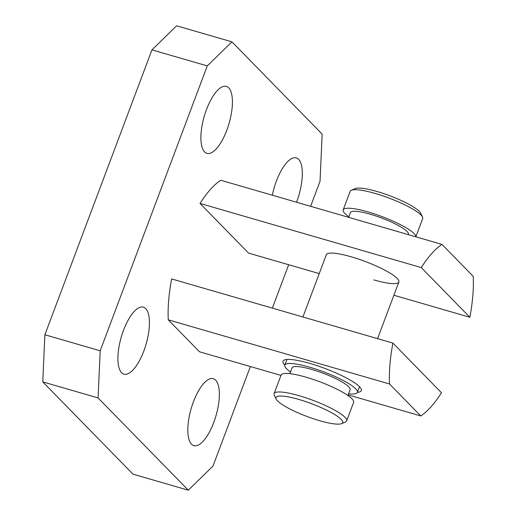 <?xml version="1.0" encoding="UTF-8"?>
<svg xmlns="http://www.w3.org/2000/svg" width="516" height="516" viewBox="0 0 516 516"><rect width="100%" height="100%" fill="white"/><g stroke="black" fill="none" stroke-linecap="round" stroke-linejoin="round"><path stroke-width="0.77" d="M319.694 420.708A35.649 6.785 -159.4 0 0 341.592 423.63A35.649 6.785 -159.4 0 0 332.394 413.174A35.649 6.785 -159.4 0 0 298.945 399.481A35.649 6.785 -159.4 0 0 276.118 399.016A35.649 6.785 -159.4 0 0 319.694 420.708M276.118 399.016L274.306 395.204A38.752 7.372 20.6 0 1 274.119 393.611A38.752 7.372 20.6 0 1 299.112 395.708A38.752 7.372 20.6 0 1 346.662 420.875A38.752 7.372 20.6 0 1 345.475 421.959L341.592 423.63M351.332 190.275L355.214 188.598A35.649 6.785 20.6 0 1 377.112 191.526A35.649 6.785 20.6 0 1 420.688 213.211L422.501 217.023A38.752 7.372 -159.4 0 0 375.138 193.448A38.752 7.372 -159.4 0 0 351.332 190.275A38.752 7.372 -159.4 0 0 350.145 191.352L343.185 209.87A38.752 7.372 -159.4 0 0 348.88 216.739M415.844 236.825L422.688 218.616A38.752 7.372 -159.4 0 0 422.501 217.023M415.806 236.812A38.752 7.372 -159.4 0 0 368.179 211.966A38.752 7.372 -159.4 0 0 343.185 209.87M408.382 234.657L408.472 234.406A30.999 5.902 -159.4 0 0 370.436 214.275A30.999 5.902 -159.4 0 0 350.435 212.592L348.655 217.339M348.558 393.805A38.752 7.372 -159.4 0 0 357.369 392.392A38.752 7.372 -159.4 0 0 309.819 367.224A38.752 7.372 -159.4 0 0 284.826 365.122A38.752 7.372 -159.4 0 0 290.527 371.991M347.926 395.495L350.119 389.664A30.999 5.902 -159.4 0 0 312.077 369.533A30.999 5.902 -159.4 0 0 292.082 367.85L289.889 373.681M346.662 420.875L353.621 402.364A38.752 7.372 -159.4 0 0 306.072 377.196A38.752 7.372 -159.4 0 0 281.078 375.093L274.119 393.611M284.838 365.089A41.848 7.966 20.6 0 1 284.284 360.02A41.848 7.966 20.6 0 1 309.993 363.451A41.848 7.966 20.6 0 1 361.142 388.909A41.848 7.966 20.6 0 1 357.382 392.36M226.801 130.258A34.875 12.913 106.2 0 0 226.363 86.378A34.875 12.913 106.2 0 0 206.503 109.495A34.875 12.913 106.2 0 0 206.942 153.368A34.875 12.913 106.2 0 0 226.801 130.258M143.816 351.035A34.875 12.913 106.2 0 0 143.377 307.155A34.875 12.913 106.2 0 0 123.517 330.272A34.875 12.913 106.2 0 0 123.956 374.145A34.875 12.913 106.2 0 0 143.816 351.035M213.734 422.546A34.875 12.913 106.2 0 0 213.295 378.667A34.875 12.913 106.2 0 0 193.435 401.783A34.875 12.913 106.2 0 0 193.868 445.656A34.875 12.913 106.2 0 0 213.734 422.546M296.539 202.233A34.875 12.913 106.2 0 0 296.713 201.769A34.875 12.913 106.2 0 0 296.281 157.89A34.875 12.913 106.2 0 0 276.415 181.006A34.875 12.913 106.2 0 0 272.338 195.216M302.918 316.992L326.318 254.736A38.752 7.372 20.6 0 1 351.312 256.833A38.752 7.372 20.6 0 1 398.862 282A38.752 7.372 20.6 0 1 373.868 279.904M171.647 278.93A92.996 34.43 106.2 0 0 168.261 319.836L389.522 383.988A92.996 34.43 106.2 0 1 392.908 343.082L171.647 278.93M393.889 295.236L469.844 317.263A92.996 34.43 106.2 0 0 473.23 276.357L441.993 244.403A92.996 34.43 106.2 0 0 421.282 267.591L200.021 203.439L248.583 253.111L319.23 273.59M200.021 203.439A92.996 34.43 106.2 0 1 220.732 180.252L441.993 244.403M469.844 317.263L421.282 267.591M310.619 206.316L320.036 181.251L322.145 134.108L231.929 41.841L207.271 65.913L100.194 350.783L98.085 397.926L188.301 490.2L212.96 466.122L250.389 366.541M207.271 65.913L151.956 49.878L176.62 25.8L231.929 41.841M151.956 49.878L44.879 334.749L100.194 350.783M98.085 397.926L42.77 381.892L132.986 474.159L188.301 490.2M272.351 308.129L288.663 264.727M168.261 319.836L199.505 351.789L280.962 375.409M42.77 381.892L44.879 334.749M348.152 394.888L420.759 415.941A92.996 34.43 106.2 0 0 441.47 392.753L392.908 343.082M420.759 415.941L389.522 383.988M357.369 392.392L359.497 386.729M377.577 338.638L398.862 282M284.826 365.122L286.954 359.458"/></g></svg>
